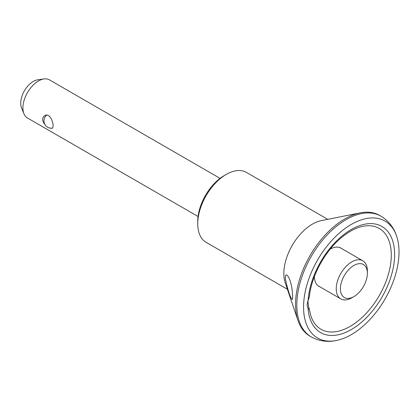<?xml version="1.0" encoding="UTF-8"?>
<svg xmlns="http://www.w3.org/2000/svg" width="420" height="420" viewBox="0 0 420 420"><rect width="100%" height="100%" fill="white"/><g stroke="black" fill="none" stroke-linecap="round" stroke-linejoin="round"><path stroke-width="0.63" d="M45.129 124.814C42.042 120.976 41.858 117.936 44.588 115.694C50.594 111.694 55.382 126.919 51.923 128.399L48.704 127.775M351.808 297.806A22.008 12.705 -60 0 1 340.804 298.898A22.008 12.705 -60 0 1 340.804 273.483A22.008 12.705 -60 0 1 362.812 260.778A22.008 12.705 -60 0 1 367.374 270.853L367.374 273.247A19.073 11.014 -60 0 1 353.887 296.609L351.808 297.806L353.887 296.609A19.073 11.014 -60 0 1 340.399 288.824A19.073 11.014 -60 0 1 353.887 265.461A19.073 11.014 -60 0 1 367.374 273.247M311.189 336.861A69.694 40.241 120 0 1 300.589 280.991A69.694 40.241 120 0 1 346.101 219.639A69.694 40.241 120 0 1 380.882 216.148A69.694 40.241 120 0 1 380.951 216.184L379.68 215.45A69.694 40.241 120 0 0 360.15 212.877L321.253 220.642A40.352 23.294 120 0 0 312.385 224.128A40.352 23.294 120 0 0 285.264 282.975L297.99 320.544A69.694 40.241 120 0 0 309.981 336.168L311.257 336.903A69.694 40.241 120 0 1 311.189 336.861C319.221 341.297 327.931 342.447 337.318 340.3A67.494 38.971 120 0 0 385.04 299.024A67.494 38.971 120 0 0 396.926 237.053A67.494 38.971 120 0 0 351.293 224.427A67.494 38.971 120 0 0 304.091 298.631A67.494 38.971 120 0 0 337.318 340.3M360.15 212.877A69.694 40.241 120 0 0 344.831 218.904A69.694 40.241 120 0 0 297.99 320.544M285.458 279.347C285.248 275.599 285.721 274.213 286.881 275.189C288.593 276.428 290.052 279.689 291.254 284.97C292.525 289.7 293.16 301.035 291.942 299.292L291.365 298.562C289.569 295.339 287.6 288.934 285.458 279.347M314.407 276.502A22.082 12.747 120 0 0 314.554 278.665A22.082 12.747 120 0 0 318.98 286.382A22.082 12.747 120 0 0 319.914 286.839M362.05 226.485A58.223 33.616 120 0 1 362.14 226.464A58.223 33.616 120 0 1 379.265 295.633A58.223 33.616 120 0 1 310.774 315.53L308.427 305.666L307.97 301.004M341.922 248.714A22.082 12.747 120 0 0 341.061 248.131A22.082 12.747 120 0 0 330.215 249.113M309.398 309.073L308.942 309.104M309.351 308.947C309.356 309.44 308.931 309.215 308.086 308.264A61.278 35.38 120 0 0 373.894 309.173A61.278 35.38 120 0 0 373.894 223.802A61.278 35.38 120 0 0 308.086 300.699A9.172 5.292 120 0 0 308.086 308.264M308.086 300.699L309.377 296.788C311.257 276.707 324.345 252.121 340.546 238.376C348.017 231.992 355.236 228.018 362.208 226.448L362.208 226.448M327.737 219.345L246.446 172.415A40.352 23.294 120 0 0 226.27 174.41L224.196 175.613A37.417 21.604 120 0 0 197.736 221.434L197.736 223.828A40.352 23.294 120 0 0 206.094 242.303L287.385 289.238M224.196 175.613L226.27 174.41A40.352 23.294 120 0 0 197.736 223.828M198.061 216.484L27.473 117.999A22.008 12.705 -60 0 1 23.94 113.741A22.008 12.705 -60 0 1 27.473 92.584A22.008 12.705 -60 0 1 44.032 78.944A22.008 12.705 -60 0 1 49.481 79.879L220.07 178.364M23.94 113.741L21.551 107.898A17.771 10.264 -60 0 1 24.402 90.814A17.771 10.264 -60 0 1 37.774 79.795L44.032 78.944M46.688 115.185A7.334 7.334 0 0 0 52.133 128.168M318.113 285.8L340.804 298.898M340.121 247.679L362.812 260.778M380.882 216.148C388.742 220.883 394.091 227.855 396.926 237.053"/></g></svg>
